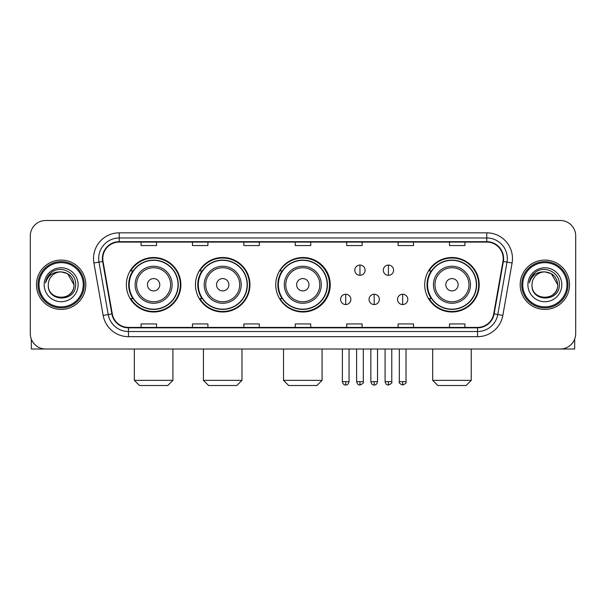 <?xml version="1.0" encoding="UTF-8"?>
<svg xmlns="http://www.w3.org/2000/svg" width="606" height="606" viewBox="0 0 606 606"><rect width="100%" height="100%" fill="white"/><g stroke="black" fill="none" stroke-linecap="round" stroke-linejoin="round"><path stroke-width="0.91" d="M424.723 284.752A27.247 27.247 0 0 0 451.97 311.999A27.247 27.247 0 0 0 479.217 284.752A27.247 27.247 0 0 0 451.97 257.505A27.247 27.247 0 0 0 424.723 284.752M275.753 284.752A27.247 27.247 0 0 0 303 311.999A27.247 27.247 0 0 0 330.247 284.752A27.247 27.247 0 0 0 303 257.505A27.247 27.247 0 0 0 275.753 284.752M195.465 284.752A27.247 27.247 0 0 0 222.705 311.999A27.247 27.247 0 0 0 249.952 284.752A27.247 27.247 0 0 0 222.705 257.505A27.247 27.247 0 0 0 195.465 284.752M126.374 284.752A27.247 27.247 0 0 0 153.621 311.999A27.247 27.247 0 0 0 180.861 284.752A27.247 27.247 0 0 0 153.621 257.505A27.247 27.247 0 0 0 126.374 284.752M132.911 298.629A24.929 24.929 0 0 1 132.911 270.874M201.995 298.629A24.929 24.929 0 0 1 201.995 270.874M282.085 298.629A24.929 24.929 0 0 1 282.085 270.874M431.26 298.629A24.929 24.929 0 0 1 431.26 270.874M30.3 235.916L30.3 333.588A15.423 15.423 0 0 0 45.723 349.011L560.277 349.011A15.423 15.423 0 0 0 575.7 333.588L575.7 235.916A15.423 15.423 0 0 0 560.277 220.493L45.723 220.493A15.423 15.423 0 0 0 30.3 235.916L30.3 333.588M36.466 284.752A24.672 24.672 0 0 0 61.145 309.424A24.672 24.672 0 0 0 85.817 284.752A24.672 24.672 0 0 0 61.145 260.08A24.672 24.672 0 0 0 36.466 284.752A24.672 24.672 0 0 0 61.145 309.424A24.672 24.672 0 0 0 85.817 284.752A24.672 24.672 0 0 0 61.145 260.08A24.672 24.672 0 0 0 36.466 284.752M520.183 284.752A24.672 24.672 0 0 0 544.855 309.424A24.672 24.672 0 0 0 569.534 284.752A24.672 24.672 0 0 0 544.855 260.08A24.672 24.672 0 0 0 520.183 284.752A24.672 24.672 0 0 0 544.855 309.424A24.672 24.672 0 0 0 569.534 284.752A24.672 24.672 0 0 0 544.855 260.08A24.672 24.672 0 0 0 520.183 284.752M102.778 258.535A16.453 16.453 0 0 1 119.23 242.089L486.769 242.089A16.453 16.453 0 0 1 502.972 261.391L493.723 313.825A16.453 16.453 0 0 1 477.528 327.414L128.472 327.414A16.453 16.453 0 0 1 112.277 313.825L103.028 261.391A16.453 16.453 0 0 1 102.778 258.535M102.369 258.535A16.862 16.862 0 0 0 102.626 261.466L111.868 313.893A16.862 16.862 0 0 0 128.472 327.831L477.528 327.831A16.862 16.862 0 0 0 494.132 313.893L503.374 261.466A16.862 16.862 0 0 0 486.769 241.673L119.23 241.673A16.862 16.862 0 0 0 102.369 258.535M93.915 262.996A25.702 25.702 0 0 1 119.23 232.833L486.769 232.833A25.702 25.702 0 0 1 512.085 262.996L502.836 315.431A25.702 25.702 0 0 1 477.528 336.671L128.472 336.671A25.702 25.702 0 0 1 103.164 315.431L93.915 262.996L98.983 262.103A20.559 20.559 0 0 1 119.23 237.976L486.769 237.976A20.559 20.559 0 0 1 507.017 262.103L497.776 314.537A20.559 20.559 0 0 1 477.528 331.527L128.472 331.527A20.559 20.559 0 0 1 108.224 314.537L98.983 262.103A20.559 20.559 0 0 1 98.664 258.535M560.277 220.493L45.723 220.493M45.723 349.011L560.277 349.011M575.7 333.588L575.7 235.916M494.132 313.893L497.776 314.537L507.017 262.103L512.085 262.996M295.289 242.089L295.289 245.566L310.711 245.566L310.711 242.089M243.885 242.089L243.885 245.566L259.307 245.566L259.307 242.089M192.481 242.089L192.481 245.566L207.903 245.566L207.903 242.089M141.077 242.089L141.077 245.566L156.499 245.566L156.499 242.089M346.693 242.089L346.693 245.566L362.115 245.566L362.115 242.089M398.097 242.089L398.097 245.566L413.519 245.566L413.519 242.089M449.5 242.089L449.5 245.566L464.923 245.566L464.923 242.089M310.711 327.414L310.711 323.937L295.289 323.937L295.289 327.414M259.307 327.414L259.307 323.937L243.885 323.937L243.885 327.414M207.903 327.414L207.903 323.937L192.481 323.937L192.481 327.414M156.499 327.414L156.499 323.937L141.077 323.937L141.077 327.414M362.115 327.414L362.115 323.937L346.693 323.937L346.693 327.414M413.519 327.414L413.519 323.937L398.097 323.937L398.097 327.414M464.923 327.414L464.923 323.937L449.5 323.937L449.5 327.414M31.33 339.125L31.33 349.011L90.961 349.011M83.249 284.752A22.104 22.104 0 0 0 61.145 262.648A22.104 22.104 0 0 0 39.042 284.752A22.104 22.104 0 0 0 61.145 306.856A22.104 22.104 0 0 0 83.249 284.752M84.272 284.752A23.134 23.134 0 0 0 61.145 261.618A23.134 23.134 0 0 0 38.011 284.752A23.134 23.134 0 0 0 61.145 307.886A23.134 23.134 0 0 0 84.272 284.752M73.993 284.752C73.228 276.942 68.948 272.662 61.145 271.897L67.569 273.624L73.993 284.752L67.569 273.624L61.145 271.897L67.569 273.624L73.993 284.752L67.569 273.624L61.145 271.897L67.569 273.624L73.993 284.752C74.78 301.334 47.503 301.334 48.291 284.752C47.147 302.591 76.22 302.189 75.614 284.752C76.568 272.511 60.532 264.731 51.29 272.617C48.063 275.306 46.177 278.73 45.624 282.881C48.048 275.23 53.222 271.564 61.145 271.897L67.569 273.624L73.993 284.752C74.78 301.334 47.503 301.334 48.291 284.752C47.503 301.334 74.78 301.334 73.993 284.752C74.78 301.334 47.503 301.334 48.291 284.752C47.503 301.334 74.78 301.334 73.993 284.752C74.78 301.334 47.503 301.334 48.291 284.752C47.503 301.334 74.78 301.334 73.993 284.752C74.78 301.334 47.503 301.334 48.291 284.752C47.503 301.334 74.78 301.334 73.993 284.752C74.78 301.334 47.503 301.334 48.291 284.752C47.503 301.334 74.78 301.334 73.993 284.752C74.78 301.334 47.503 301.334 48.291 284.752C47.503 301.334 74.78 301.334 73.993 284.752C74.78 301.334 47.503 301.334 48.291 284.752A12.855 12.855 0 0 1 61.145 271.897L67.569 273.624L73.993 284.752C74.508 294.728 61.683 301.356 53.858 295.334M44.177 284.752A16.96 16.96 0 0 0 61.145 301.712A16.96 16.96 0 0 0 78.106 284.752A16.96 16.96 0 0 0 61.145 267.791A16.96 16.96 0 0 0 44.177 284.752M51.283 272.617L47.495 277.124M47.26 277.563L47.601 276.942L47.26 277.563M167.756 385.507L139.486 385.507L134.343 380.363L172.899 380.363L167.756 385.507M159.787 284.752A6.166 6.166 0 0 0 153.621 278.586A6.166 6.166 0 0 0 147.447 284.752A6.166 6.166 0 0 0 153.621 290.918A6.166 6.166 0 0 0 159.787 284.752M172.127 284.752A18.506 18.506 0 0 0 153.621 266.246A18.506 18.506 0 0 0 135.115 284.752A18.506 18.506 0 0 0 153.621 303.258A18.506 18.506 0 0 0 172.127 284.752A18.506 18.506 0 0 1 153.621 303.258A18.506 18.506 0 0 1 135.115 284.752M178.035 284.752A24.414 24.414 0 0 0 153.621 260.338A24.414 24.414 0 0 0 129.199 284.752A24.414 24.414 0 0 0 153.621 309.166A24.414 24.414 0 0 0 178.035 284.752M180.346 284.752A26.732 26.732 0 0 1 130.775 298.629L133.252 298.629A24.649 24.649 0 0 0 169.922 303.235A24.649 24.649 0 0 0 169.922 266.269A24.649 24.649 0 0 0 133.252 270.874L130.775 270.874A26.732 26.732 0 0 1 180.346 284.752M236.84 385.507L208.57 385.507L203.427 380.363L241.983 380.363L236.84 385.507M228.879 284.752A6.166 6.166 0 0 0 222.705 278.586A6.166 6.166 0 0 0 216.539 284.752A6.166 6.166 0 0 0 222.705 290.918A6.166 6.166 0 0 0 228.879 284.752M241.211 284.752A18.506 18.506 0 0 0 222.705 266.246A18.506 18.506 0 0 0 204.199 284.752A18.506 18.506 0 0 0 222.705 303.258A18.506 18.506 0 0 0 241.211 284.752A18.506 18.506 0 0 1 222.705 303.258A18.506 18.506 0 0 1 204.199 284.752M247.127 284.752A24.414 24.414 0 0 0 222.705 260.338A24.414 24.414 0 0 0 198.291 284.752A24.414 24.414 0 0 0 222.705 309.166A24.414 24.414 0 0 0 247.127 284.752M249.437 284.752A26.732 26.732 0 0 1 199.859 298.629L202.336 298.629A24.649 24.649 0 0 0 239.014 303.235A24.649 24.649 0 0 0 239.014 266.269A24.649 24.649 0 0 0 202.336 270.874L199.859 270.874A26.732 26.732 0 0 1 249.437 284.752M316.93 385.507L288.661 385.507L283.517 380.363L322.074 380.363L316.93 385.507M308.962 284.752A6.166 6.166 0 0 0 302.795 278.586A6.166 6.166 0 0 0 296.629 284.752A6.166 6.166 0 0 0 302.795 290.918A6.166 6.166 0 0 0 308.962 284.752M321.301 284.752A18.506 18.506 0 0 0 302.795 266.246A18.506 18.506 0 0 0 284.29 284.752A18.506 18.506 0 0 0 302.795 303.258A18.506 18.506 0 0 0 321.301 284.752A18.506 18.506 0 0 1 302.795 303.258A18.506 18.506 0 0 1 284.29 284.752M327.21 284.752A24.414 24.414 0 0 0 302.795 260.338A24.414 24.414 0 0 0 278.374 284.752A24.414 24.414 0 0 0 302.795 309.166A24.414 24.414 0 0 0 327.21 284.752M329.528 284.752A26.732 26.732 0 0 1 279.949 298.629L282.426 298.629A24.649 24.649 0 0 0 319.104 303.235A24.649 24.649 0 0 0 319.104 266.269A24.649 24.649 0 0 0 282.426 270.874L279.949 270.874A26.732 26.732 0 0 1 329.528 284.752M466.105 385.507L437.835 385.507L432.692 380.363L471.248 380.363L466.105 385.507M458.136 284.752A6.166 6.166 0 0 0 451.97 278.586A6.166 6.166 0 0 0 445.804 284.752A6.166 6.166 0 0 0 451.97 290.918A6.166 6.166 0 0 0 458.136 284.752M470.476 284.752A18.506 18.506 0 0 0 451.97 266.246A18.506 18.506 0 0 0 433.464 284.752A18.506 18.506 0 0 0 451.97 303.258A18.506 18.506 0 0 0 470.476 284.752A18.506 18.506 0 0 1 451.97 303.258A18.506 18.506 0 0 1 433.464 284.752M476.384 284.752A24.414 24.414 0 0 0 451.97 260.338A24.414 24.414 0 0 0 427.556 284.752A24.414 24.414 0 0 0 451.97 309.166A24.414 24.414 0 0 0 476.384 284.752M478.702 284.752A26.732 26.732 0 0 1 429.124 298.629L431.601 298.629A24.649 24.649 0 0 0 468.279 303.235A24.649 24.649 0 0 0 468.279 266.269A24.649 24.649 0 0 0 431.601 270.874L429.124 270.874A26.732 26.732 0 0 1 478.702 284.752M359.956 265.064A5.143 5.143 0 0 0 354.813 270.2A5.143 5.143 0 0 0 359.956 275.344A5.143 5.143 0 0 0 365.1 270.2A5.143 5.143 0 0 0 359.956 265.064L359.956 275.344A5.143 5.143 0 0 0 365.1 270.2A5.143 5.143 0 0 0 359.956 265.064M388.431 265.064A5.143 5.143 0 0 0 383.295 270.2A5.143 5.143 0 0 0 388.431 275.344A5.143 5.143 0 0 0 393.574 270.2A5.143 5.143 0 0 0 388.431 265.064L388.431 275.344A5.143 5.143 0 0 0 393.574 270.2A5.143 5.143 0 0 0 388.431 265.064M345.715 294.258A5.143 5.143 0 0 0 340.58 299.402A5.143 5.143 0 0 0 345.715 304.545A5.143 5.143 0 0 0 350.859 299.402A5.143 5.143 0 0 0 345.715 294.258L345.715 304.545A5.143 5.143 0 0 0 350.859 299.402A5.143 5.143 0 0 0 345.715 294.258M374.197 294.258A5.143 5.143 0 0 0 369.054 299.402A5.143 5.143 0 0 0 374.197 304.545A5.143 5.143 0 0 0 379.333 299.402A5.143 5.143 0 0 0 374.197 294.258L374.197 304.545A5.143 5.143 0 0 0 379.333 299.402A5.143 5.143 0 0 0 374.197 294.258M402.672 294.258A5.143 5.143 0 0 0 397.536 299.402A5.143 5.143 0 0 0 402.672 304.545A5.143 5.143 0 0 0 407.815 299.402A5.143 5.143 0 0 0 402.672 294.258L402.672 304.545A5.143 5.143 0 0 0 407.815 299.402A5.143 5.143 0 0 0 402.672 294.258M574.67 339.125L574.67 349.011L515.039 349.011M566.958 284.752A22.104 22.104 0 0 0 544.855 262.648A22.104 22.104 0 0 0 522.751 284.752A22.104 22.104 0 0 0 544.855 306.856A22.104 22.104 0 0 0 566.958 284.752M567.989 284.752A23.134 23.134 0 0 0 544.855 261.618A23.134 23.134 0 0 0 521.728 284.752A23.134 23.134 0 0 0 544.855 307.886A23.134 23.134 0 0 0 567.989 284.752M532.007 284.752A12.855 12.855 0 0 1 544.855 271.897L551.286 273.624L557.709 284.752L551.286 273.624L544.855 271.897L551.286 273.624L557.709 284.752L551.286 273.624L544.855 271.897L551.286 273.624L557.709 284.752L551.286 273.624L544.855 271.897L551.286 273.624L557.709 284.752C558.497 301.334 531.22 301.334 532.007 284.752C530.864 302.591 559.936 302.189 559.33 284.752C560.285 272.511 544.249 264.731 535.007 272.617C531.78 275.306 529.894 278.73 529.333 282.881C531.757 275.23 536.931 271.564 544.855 271.897L551.286 273.624L557.709 284.752C558.497 301.334 531.22 301.334 532.007 284.752C531.22 301.334 558.497 301.334 557.709 284.752C558.497 301.334 531.22 301.334 532.007 284.752C531.22 301.334 558.497 301.334 557.709 284.752C558.497 301.334 531.22 301.334 532.007 284.752C531.22 301.334 558.497 301.334 557.709 284.752C558.497 301.334 531.22 301.334 532.007 284.752C531.22 301.334 558.497 301.334 557.709 284.752C558.497 301.334 531.22 301.334 532.007 284.752C531.22 301.334 558.497 301.334 557.709 284.752C558.224 294.728 545.392 301.356 537.567 295.334M544.855 271.897C552.664 272.662 556.944 276.942 557.709 284.752M527.894 284.752A16.96 16.96 0 0 0 544.855 301.712A16.96 16.96 0 0 0 561.823 284.752A16.96 16.96 0 0 0 544.855 267.791A16.96 16.96 0 0 0 527.894 284.752M535 272.617L531.212 277.124M530.977 277.563L531.318 276.942L530.977 277.563M486.769 232.833L486.769 241.673M98.983 262.103L102.626 261.466M128.472 336.671L128.472 327.831M477.528 327.831L477.528 336.671M103.164 315.431L111.868 313.893M503.374 261.466L507.017 262.103M119.23 232.833L119.23 241.673M497.776 314.537L502.836 315.431M170.619 284.752A16.998 16.998 0 0 0 153.621 267.754A16.998 16.998 0 0 0 136.623 284.752A16.998 16.998 0 0 0 153.621 301.75A16.998 16.998 0 0 0 170.619 284.752M239.703 284.752A16.998 16.998 0 0 0 222.705 267.754A16.998 16.998 0 0 0 205.707 284.752A16.998 16.998 0 0 0 222.705 301.75A16.998 16.998 0 0 0 239.703 284.752M319.794 284.752A16.998 16.998 0 0 0 302.795 267.754A16.998 16.998 0 0 0 285.797 284.752A16.998 16.998 0 0 0 302.795 301.75A16.998 16.998 0 0 0 319.794 284.752M468.968 284.752A16.998 16.998 0 0 0 451.97 267.754A16.998 16.998 0 0 0 434.972 284.752A16.998 16.998 0 0 0 451.97 301.75A16.998 16.998 0 0 0 468.968 284.752M359.956 381.651L356.616 381.651C357.199 384.03 358.313 385.143 359.956 384.992L359.956 381.651L363.297 381.651L363.297 349.011M388.431 381.651L385.09 381.651C385.674 384.03 386.787 385.143 388.431 384.992L388.431 381.651L391.779 381.651L391.779 349.011M345.715 381.651L342.375 381.651C342.958 384.03 344.072 385.143 345.715 384.992L345.715 381.651L349.056 381.651L349.056 349.011M374.197 381.651L370.857 381.651C371.44 384.03 372.554 385.143 374.197 384.992L374.197 381.651L377.538 381.651L377.538 349.011M402.672 381.651L399.331 381.651C398.657 382.719 399.771 383.833 402.672 384.992L402.672 381.651L406.012 381.651L406.012 349.011M172.899 349.011L172.899 380.363M134.343 349.011L134.343 380.363M241.983 349.011L241.983 380.363M203.427 349.011L203.427 380.363M322.074 349.011L322.074 380.363M283.517 349.011L283.517 380.363M471.248 349.011L471.248 380.363M432.692 349.011L432.692 380.363M356.616 381.651L356.616 349.011M363.297 381.651C363.979 382.719 362.865 383.833 359.956 384.992M385.09 381.651L385.09 349.011M391.779 381.651C392.453 382.719 391.34 383.833 388.431 384.992M342.375 381.651L342.375 349.011M349.056 381.651C348.473 384.03 347.359 385.143 345.715 384.992M370.857 381.651L370.857 349.011M377.538 381.651C376.955 384.03 375.841 385.143 374.197 384.992M399.331 381.651L399.331 349.011M406.012 381.651C406.694 382.719 405.581 383.833 402.672 384.992"/></g></svg>
